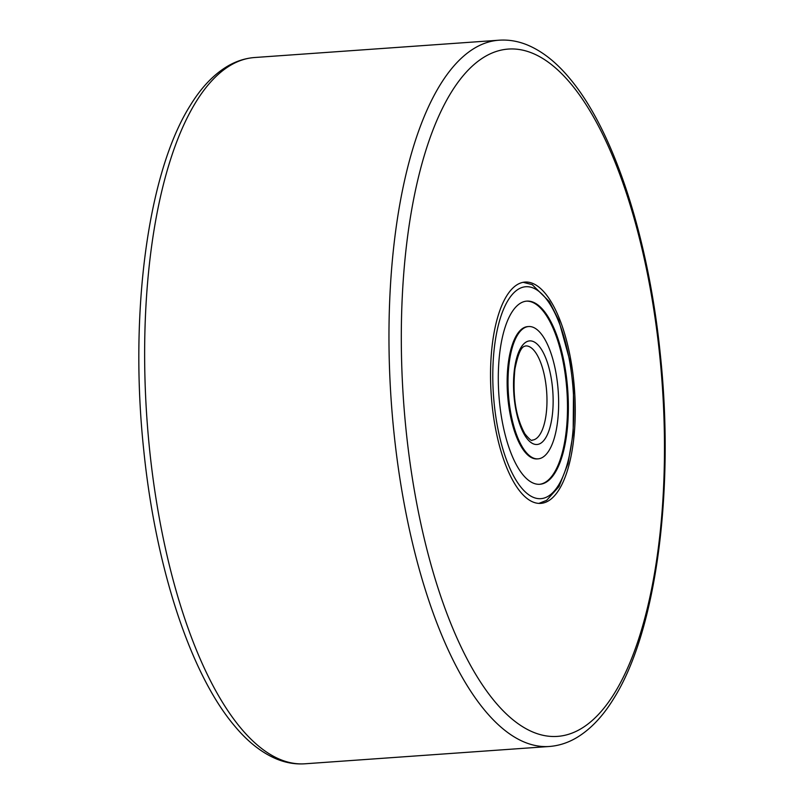 <?xml version="1.0" encoding="UTF-8"?>
<svg xmlns="http://www.w3.org/2000/svg" width="804" height="804" viewBox="0 0 804 804"><rect width="100%" height="100%" fill="white"/><g stroke="black" fill="none" stroke-linecap="round" stroke-linejoin="round"><path stroke-width="1.21" d="M492.108 405.126A110.932 41.718 85.9 0 0 540.73 503.384A110.932 41.718 85.9 0 0 573.674 380.332A110.932 41.718 85.9 0 0 525.052 282.073A110.932 41.718 85.9 0 0 492.108 405.126M528.64 326.545L527.766 326.605A66.32 24.944 85.9 0 0 507.304 374.815A66.32 24.944 85.9 0 0 522.218 448.26A66.32 24.944 85.9 0 0 537.142 458.913L538.017 458.853A66.32 24.944 -94.1 0 1 523.092 448.2A66.32 24.944 -94.1 0 1 508.178 374.744A66.32 24.944 -94.1 0 1 528.64 326.545A66.32 24.944 -94.1 0 1 543.564 337.198A66.32 24.944 -94.1 0 1 558.478 410.653A66.32 24.944 -94.1 0 1 538.017 458.853M539.373 484.309A91.817 34.522 85.9 0 0 567.292 417.045A91.817 34.522 85.9 0 0 546.63 315.922A91.817 34.522 85.9 0 0 526.409 301.158M547.504 315.861A91.817 34.522 -94.1 0 1 568.137 417.547A91.817 34.522 -94.1 0 1 539.816 484.279A91.817 34.522 -94.1 0 1 519.153 469.536A91.817 34.522 -94.1 0 1 498.52 367.85A91.817 34.522 -94.1 0 1 526.841 301.118A91.817 34.522 -94.1 0 1 547.504 315.861M659.592 354.212A344.594 129.575 85.9 0 0 497.586 51.044A344.594 129.575 85.9 0 0 406.191 431.245A344.594 129.575 85.9 0 0 568.197 734.414A344.594 129.575 85.9 0 0 659.592 354.212M393.99 432.924A354.031 133.132 -94.1 0 1 499.153 40.2L254.818 57.506A354.031 133.132 85.9 0 0 149.665 450.22A354.031 133.132 85.9 0 0 304.847 763.8L549.182 746.494A354.031 133.132 -94.1 0 1 393.99 432.924M516.932 481.586A106.208 39.939 -94.1 0 1 496.249 334.977A106.208 39.939 -94.1 0 1 549.725 303.811A106.208 39.939 -94.1 0 1 570.398 450.421A106.208 39.939 -94.1 0 1 516.932 481.586M525.625 345.921A47.205 17.748 -94.1 0 1 536.248 353.499A47.205 17.748 -94.1 0 1 546.861 405.779A47.205 17.748 -94.1 0 1 532.298 440.089C531.816 441.346 529.364 439.285 524.922 433.909C515.655 416.944 512.329 395.327 514.922 369.036C519.826 344.604 524.278 346.775 525.625 345.921M525.313 436.15A51.928 19.527 -94.1 0 1 515.203 364.483A51.928 19.527 -94.1 0 1 541.343 349.248A51.928 19.527 -94.1 0 1 551.454 420.914A51.928 19.527 -94.1 0 1 525.313 436.15M549.182 746.494C558.609 745.79 567.634 742.926 576.257 737.901C590.327 729.57 602.839 716.414 613.804 698.445C656.456 630.849 674.807 490.038 660.255 353.861C648.466 237.401 613.854 130.61 569.624 78.33C556.278 62.209 542.077 51.044 527.022 44.833C517.826 41.115 508.54 39.567 499.153 40.2M304.847 763.8C295.46 764.433 286.174 762.885 276.978 759.167C261.923 752.956 247.722 741.79 234.376 725.67C190.146 673.39 155.534 566.599 143.745 450.139C129.193 313.962 147.544 173.151 190.196 105.555C201.161 87.586 213.673 74.43 227.743 66.099C236.366 61.074 245.391 58.21 254.818 57.506M538.871 503.404L546.65 500.339L558.991 486.551L567.956 463.777L573.162 433.386L573.503 389.669L570.026 361.338L558.7 320.123L549.333 301.57L532.218 284.666L523.213 282.315"/></g></svg>
